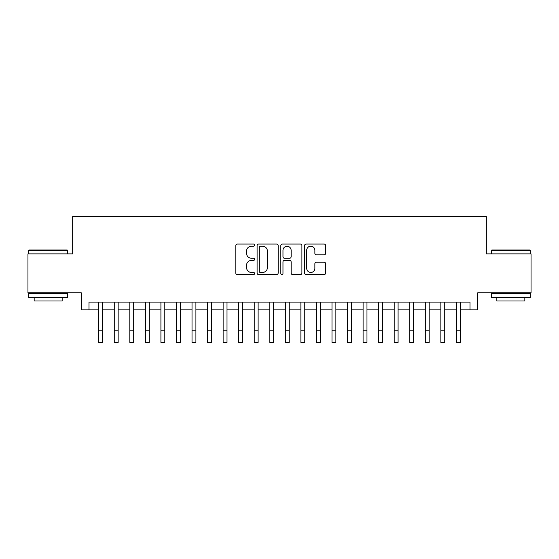 <?xml version="1.0" encoding="UTF-8"?>
<svg xmlns="http://www.w3.org/2000/svg" width="559" height="559" viewBox="0 0 559 559"><rect width="100%" height="100%" fill="white"/><g stroke="black" fill="none" stroke-linecap="round" stroke-linejoin="round"><path stroke-width="0.84" d="M254.618 245.128A1.069 1.069 0 0 0 253.548 244.059L237.33 244.059A1.523 1.523 0 0 0 235.8 245.583L235.8 273.058A1.523 1.523 0 0 0 237.33 274.588L253.548 274.588A1.069 1.069 0 0 0 254.618 273.519A1.069 1.069 0 0 0 253.548 272.45L251.452 272.45A4.884 4.884 0 0 1 246.568 267.565L246.568 265.273A4.884 4.884 0 0 1 251.452 260.389L253.548 260.389A1.069 1.069 0 0 0 254.618 259.32A1.069 1.069 0 0 0 253.548 258.251L251.452 258.251A4.884 4.884 0 0 1 246.568 253.367L246.568 251.082A4.884 4.884 0 0 1 251.452 246.191L253.548 246.191A1.069 1.069 0 0 0 254.618 245.128M324.115 254.82A1.523 1.523 0 0 0 325.638 253.29L325.638 245.583A1.523 1.523 0 0 0 324.115 244.059L306.101 244.059A1.523 1.523 0 0 0 304.571 245.583L304.571 273.058A1.523 1.523 0 0 0 306.101 274.588L324.115 274.588A1.523 1.523 0 0 0 325.638 273.058L325.638 263.75A1.523 1.523 0 0 0 324.115 262.22L316.401 262.22A1.523 1.523 0 0 0 314.878 263.75L314.878 268.369A4.081 4.081 0 0 1 310.79 272.45A4.081 4.081 0 0 1 306.709 268.369L306.709 250.278A4.081 4.081 0 0 1 310.79 246.191A4.081 4.081 0 0 1 314.878 250.278L314.878 253.29A1.523 1.523 0 0 0 316.401 254.82L324.115 254.82M88.993 309.868L88.993 302.091L470.007 302.091L470.007 309.868L477.784 309.868L477.784 292.755L531.05 292.755L531.05 253.877L486.337 253.877L486.337 216.557L72.663 216.557L72.663 253.877L27.95 253.877L27.95 292.755L81.216 292.755L81.216 309.868L98.712 309.868M278.165 245.583A1.523 1.523 0 0 0 276.635 244.059L258.628 244.059A1.523 1.523 0 0 0 257.098 245.583L257.098 273.058A1.523 1.523 0 0 0 258.628 274.588L276.635 274.588A1.523 1.523 0 0 0 278.165 273.058L278.165 245.583M282.365 244.059L300.372 244.059A1.523 1.523 0 0 1 301.902 245.583L301.902 273.058A1.523 1.523 0 0 1 300.372 274.588L292.664 274.588A1.523 1.523 0 0 1 291.141 273.058L291.141 261.919A1.523 1.523 0 0 0 289.611 260.389L284.496 260.389A1.523 1.523 0 0 0 282.973 261.919L282.973 273.519A1.069 1.069 0 0 1 281.904 274.588A1.069 1.069 0 0 1 280.835 273.519L280.835 245.583A1.523 1.523 0 0 1 282.365 244.059M102.597 309.868L114.26 309.868M118.152 309.868L129.814 309.868M133.699 309.868L145.368 309.868M149.253 309.868L160.915 309.868M164.807 309.868L176.469 309.868M180.354 309.868L192.023 309.868M195.909 309.868L207.571 309.868M211.463 309.868L223.125 309.868M227.01 309.868L238.679 309.868M242.564 309.868L254.226 309.868M258.118 309.868L269.78 309.868M273.665 309.868L285.335 309.868M289.22 309.868L300.882 309.868M304.774 309.868L316.436 309.868M320.321 309.868L331.99 309.868M335.875 309.868L347.537 309.868M351.429 309.868L363.091 309.868M366.977 309.868L378.646 309.868M382.531 309.868L394.193 309.868M398.085 309.868L409.747 309.868M413.632 309.868L425.301 309.868M429.186 309.868L440.848 309.868M444.74 309.868L456.403 309.868M460.288 309.868L470.007 309.868M260.305 246.191A1.069 1.069 0 0 0 259.236 247.26L259.236 271.381A1.069 1.069 0 0 0 260.305 272.45L262.52 272.45A4.884 4.884 0 0 0 267.405 267.565L267.405 251.082A4.884 4.884 0 0 0 262.52 246.191L260.305 246.191M291.141 250.355A4.081 4.081 0 0 0 287.053 246.267A4.081 4.081 0 0 0 282.973 250.355L282.973 256.728A1.523 1.523 0 0 0 284.496 258.251L289.611 258.251A1.523 1.523 0 0 0 291.141 256.728L291.141 250.355M98.712 330.781L102.597 330.781L102.597 342.443L98.712 342.443L98.712 302.091M102.597 330.781L102.597 302.091M29.194 249.992L67.143 249.992L67.604 250.46L28.726 250.46L29.194 249.992M48.165 297.423L28.726 297.423L28.726 293.538L67.604 293.538L67.604 297.423L48.165 297.423M62.161 297.423L62.161 301.001L34.169 301.001L34.169 297.423M491.857 249.992L529.806 249.992L530.274 250.46L491.396 250.46L491.857 249.992M510.835 297.423L491.396 297.423L491.396 293.538L530.274 293.538L530.274 297.423L510.835 297.423M524.831 297.423L524.831 301.001L496.839 301.001L496.839 297.423M114.26 330.781L118.152 330.781L118.152 342.443L114.26 342.443L114.26 302.091M118.152 330.781L118.152 302.091M129.814 330.781L133.699 330.781L133.699 342.443L129.814 342.443L129.814 302.091M133.699 330.781L133.699 302.091M145.368 330.781L149.253 330.781L149.253 342.443L145.368 342.443L145.368 302.091M149.253 330.781L149.253 302.091M160.915 330.781L164.807 330.781L164.807 342.443L160.915 342.443L160.915 302.091M164.807 330.781L164.807 302.091M176.469 330.781L180.354 330.781L180.354 342.443L176.469 342.443L176.469 302.091M180.354 330.781L180.354 302.091M192.023 330.781L195.909 330.781L195.909 342.443L192.023 342.443L192.023 302.091M195.909 330.781L195.909 302.091M207.571 330.781L211.463 330.781L211.463 342.443L207.571 342.443L207.571 302.091M211.463 330.781L211.463 302.091M223.125 330.781L227.01 330.781L227.01 342.443L223.125 342.443L223.125 302.091M227.01 330.781L227.01 302.091M238.679 330.781L242.564 330.781L242.564 342.443L238.679 342.443L238.679 302.091M242.564 330.781L242.564 302.091M254.226 330.781L258.118 330.781L258.118 342.443L254.226 342.443L254.226 302.091M258.118 330.781L258.118 302.091M269.78 330.781L273.665 330.781L273.665 342.443L269.78 342.443L269.78 302.091M273.665 330.781L273.665 302.091M285.335 330.781L289.22 330.781L289.22 342.443L285.335 342.443L285.335 302.091M289.22 330.781L289.22 302.091M300.882 330.781L304.774 330.781L304.774 342.443L300.882 342.443L300.882 302.091M304.774 330.781L304.774 302.091M316.436 330.781L320.321 330.781L320.321 342.443L316.436 342.443L316.436 302.091M320.321 330.781L320.321 302.091M331.99 330.781L335.875 330.781L335.875 342.443L331.99 342.443L331.99 302.091M335.875 330.781L335.875 302.091M347.537 330.781L351.429 330.781L351.429 342.443L347.537 342.443L347.537 302.091M351.429 330.781L351.429 302.091M363.091 330.781L366.977 330.781L366.977 342.443L363.091 342.443L363.091 302.091M366.977 330.781L366.977 302.091M378.646 330.781L382.531 330.781L382.531 342.443L378.646 342.443L378.646 302.091M382.531 330.781L382.531 302.091M394.193 330.781L398.085 330.781L398.085 342.443L394.193 342.443L394.193 302.091M398.085 330.781L398.085 302.091M409.747 330.781L413.632 330.781L413.632 342.443L409.747 342.443L409.747 302.091M413.632 330.781L413.632 302.091M425.301 330.781L429.186 330.781L429.186 342.443L425.301 342.443L425.301 302.091M429.186 330.781L429.186 302.091M440.848 330.781L444.74 330.781L444.74 342.443L440.848 342.443L440.848 302.091M444.74 330.781L444.74 302.091M456.403 330.781L460.288 330.781L460.288 342.443L456.403 342.443L456.403 302.091M460.288 330.781L460.288 302.091M28.726 253.877L28.726 250.46M37.593 293.538L37.593 292.755M58.744 293.538L58.744 292.755M67.604 253.877L67.604 250.46M491.396 253.877L491.396 250.46M500.256 293.538L500.256 292.755M521.407 293.538L521.407 292.755M530.274 253.877L530.274 250.46"/></g></svg>
